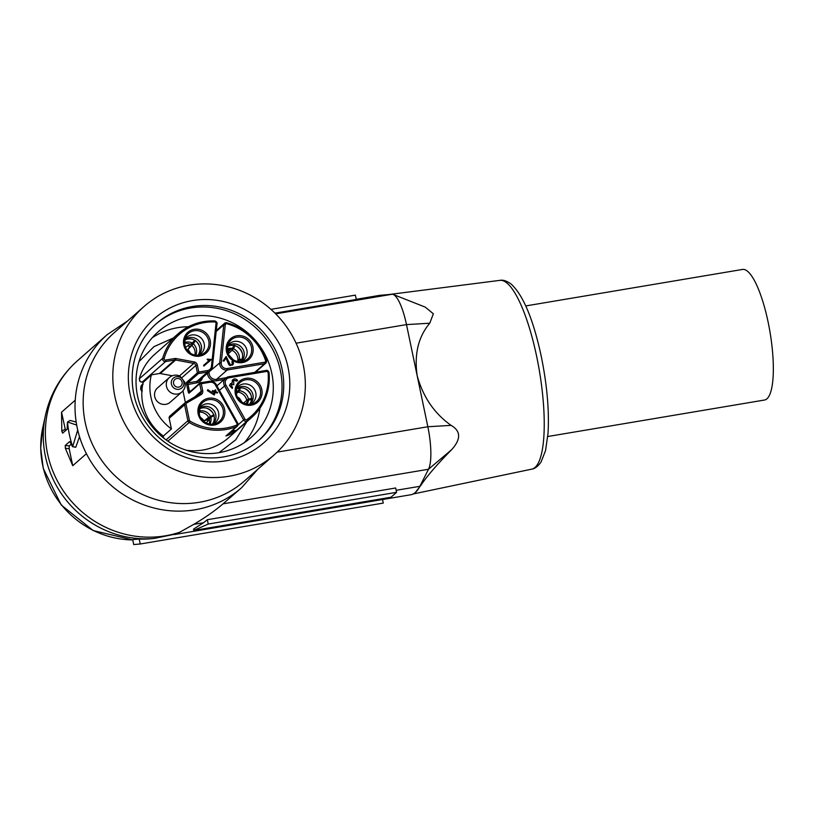 <?xml version="1.0" encoding="UTF-8"?>
<svg xmlns="http://www.w3.org/2000/svg" width="814" height="814" viewBox="0 0 814 814"><rect width="100%" height="100%" fill="white"/><g stroke="black" fill="none" stroke-linecap="round" stroke-linejoin="round"><path stroke-width="1.22" d="M65.598 430.728L61.549 412.21L61.803 431.206L62.637 433.17L67.124 429.222L67.328 425.997A101.862 97.415 -131.3 0 1 67.236 425.264L67.531 421.988A101.984 97.527 48.7 0 0 69.343 434.432A101.984 97.527 48.7 0 0 72.68 446.632L77.717 430.016A101.862 97.415 -131.3 0 0 86.406 453.693L72.731 465.71L69.18 448.718L69.221 445.93L71.174 444.21M75.56 447.242L72.527 446.672L71.245 444.444A101.862 97.415 -131.3 0 1 71.032 443.722L69.699 441.544L65.212 445.492L65.364 448.3L72.731 465.71M86.406 453.693A101.862 97.415 48.7 0 0 241.605 487.728L223.016 503.846C214.998 510.724 205.25 517.572 193.752 524.379L176.943 533.781L153.866 538.492A100.509 96.113 48.7 0 1 45.503 415.099L45.503 415.099C50.397 393.498 61.07 375.356 77.523 360.694L107.173 334.656A101.862 97.415 48.7 0 0 75.234 400.193L61.549 412.21M429.751 323.219C418.315 336.752 414.123 354.243 417.165 375.671C423.036 396.937 434.35 413.502 451.088 425.366L427.838 426.75L406.491 324.603L429.751 323.219L433.363 313.787L425.254 307.122L393.254 294.495A38.197 9.615 80.4 0 1 406.491 324.603L296.072 343.193M396.153 490.303L419.871 486.314L428.51 469.251L451.638 449.684C437.077 464.438 426.75 476.434 420.655 485.653L419.871 486.314A127.33 32.041 80.4 0 1 415.405 492.45A127.33 32.041 80.4 0 1 415.303 492.541A127.33 32.041 80.4 0 1 410.805 494.759L174.532 534.544M203.51 522.741L193.518 529.151L193.783 530.443L390.985 497.242L396.581 492.328L395.675 487.993L207.326 519.708L203.51 522.741L193.752 524.379M379.975 295.319L356.257 299.318L379.334 295.401A127.33 32.041 80.4 0 1 379.975 295.319L391.951 294.281A38.197 9.615 80.4 0 1 393.254 294.495M274.969 313.146L356.288 299.46L355.382 295.126L270.909 309.351M451.638 449.684C461.121 439.143 460.938 431.044 451.088 425.366M420.655 485.653L415.293 492.551M193.783 530.443L208.231 524.043L207.326 519.708M208.231 524.043L396.581 492.328M277.198 452.116L427.838 426.75A38.197 9.615 80.4 0 1 428.51 469.251L223.016 503.846M525.773 305.932L742.551 269.434A66.209 16.667 80.4 0 1 768.09 321.947A66.209 16.667 80.4 0 1 766.941 398.809A66.209 16.667 80.4 0 1 764.539 400.02L547.761 436.518M382.529 499.521L383.272 503.083L140.232 543.996L133.73 544.566L132.682 539.56L139.204 539.082A97.853 93.569 -131.3 0 0 150.224 538.797L153.866 538.492M140.232 543.996L139.204 539.082M77.717 430.016A101.862 97.415 -131.3 0 1 77.177 427.554A101.862 97.415 -131.3 0 1 76.689 425.091A101.862 97.415 -131.3 0 1 75.234 400.193M76.18 422.09L70.187 420.431L67.531 421.988L76.689 425.091M79.518 436.67L75.783 447.212L72.68 446.632M274.186 454.873L244.536 480.911A98.677 94.363 -131.3 0 1 135.419 490.842A98.677 94.363 -131.3 0 1 114.306 332.621L143.956 306.583A98.677 94.363 48.7 0 0 165.069 464.804A98.677 94.363 48.7 0 0 274.186 454.873A98.677 94.363 48.7 0 0 253.073 296.652A98.677 94.363 48.7 0 0 143.956 306.583M172.171 451.241A82.763 79.141 -131.3 0 1 137.261 340.445A82.763 79.141 -131.3 0 1 245.981 310.215A82.763 79.141 -131.3 0 1 280.881 421.011A82.763 79.141 -131.3 0 1 172.171 451.241M173.321 447.883A77.666 74.278 -131.3 0 1 156.705 323.351A77.666 74.278 -131.3 0 1 242.592 315.537A77.666 74.278 -131.3 0 1 259.208 440.069A77.666 74.278 -131.3 0 1 173.321 447.883M258.364 440.801A77.666 74.278 48.7 0 0 240.913 317.012A77.666 74.278 48.7 0 0 155.871 324.094M236.04 324.664A70.35 67.277 -131.3 0 1 251.088 437.454A70.35 67.277 -131.3 0 1 173.301 444.536A70.35 67.277 -131.3 0 1 158.242 331.736A70.35 67.277 -131.3 0 1 236.04 324.664M188.37 326.75A70.35 67.277 48.7 0 0 152.249 337.749M244.353 442.623A70.35 67.277 48.7 0 0 259.931 408.221M139.275 378.856A55.708 53.276 -131.3 0 1 154.782 354.273L178.185 333.72C188.533 324.857 200.641 320.594 214.53 320.919L214.479 320.95A55.708 53.276 48.7 0 0 203.683 321.652A55.708 53.276 48.7 0 0 178.185 333.72A55.708 53.276 48.7 0 0 162.678 358.302L139.275 378.856L140.232 381.593L143.162 382.387A50.926 48.708 -131.3 0 0 142.816 383.954M164.001 438.339L162.861 435.714A50.926 48.708 -131.3 0 1 142.603 402.95A50.926 48.708 -131.3 0 1 141.85 391.636L140.639 389.061L142.786 384.055M163.502 435.917L171.418 428.968A50.926 48.708 48.7 0 1 151.343 374.867L143.162 382.387M141.941 390.14A50.926 48.708 -131.3 0 1 142.623 384.951L142.867 384.717A50.926 48.708 -131.3 0 1 143.05 383.821L142.287 384.35M141.86 391.636L142.114 391.392A50.926 48.708 -131.3 0 1 142.155 390.486C140.893 388.339 141.127 386.416 142.867 384.717L142.735 384.829M151.343 374.867L159.391 373.514A2.544 2.432 48.7 0 1 160.246 373.524L175.631 360.012L176.089 358.547L194.22 361.925L193.763 363.4A2.544 2.432 -131.3 0 1 195.848 365.445L197.344 364.998A3.816 3.653 -131.3 0 0 194.22 361.925M140.232 381.593L139.55 380.789M229.263 433.221A54.436 52.055 48.7 0 0 232.692 431.349L236.64 430.24L247.273 420.909A55.708 53.276 48.7 0 0 251.709 417.429L228.307 437.983A55.708 53.276 -131.3 0 1 186.396 450.254M233.272 429.711A2.544 2.432 -131.3 0 0 236.64 430.24L233.089 432.672L232.692 431.349A3.816 3.653 -131.3 0 1 232.082 430.759M228.48 433.913L228.653 435.042L225.926 435.968L227.218 435.032M162.861 435.714L163.818 438.186M200.407 382.784L199.949 383.007A0.895 0.855 48.7 0 1 200.356 382.814L201.262 383.74L199.684 383.821L201.231 391.219L202.727 390.771A3.816 3.653 -131.3 0 1 201.058 394.648L186.63 403.052L185.704 402.197L169.943 415.985A2.544 2.432 -131.3 0 0 169.19 418.304L171.418 428.968M172.314 375.773L160.246 373.524M182.957 390.862L185.368 402.431M181.888 391.951L170.136 402.269A9.554 9.137 -131.3 0 1 154.721 396.632A9.554 9.137 -131.3 0 1 157.54 387.922L169.281 377.604A9.554 9.137 48.7 0 0 172.741 393.569A9.554 9.137 48.7 0 0 181.888 391.951C184.636 389.377 185.694 386.243 185.073 382.58L179.914 376.027C176.028 374.44 172.487 374.969 169.281 377.604M182.133 377.493L195.848 365.445L197.395 372.853L198.809 372.029L198.423 373.565L207.529 372.039L196.907 381.369L187.8 382.906L198.423 373.565A0.895 0.855 48.7 0 1 197.395 372.853L186.762 382.183A2.167 0.549 80.4 0 0 186.732 384.696L188.146 391.473A2.167 0.549 80.4 0 0 189.062 393.152L199.684 383.821A0.895 0.855 48.7 0 1 199.939 383.007L189.316 392.338A0.895 0.855 -131.3 0 0 189.062 393.152M214.52 391.219L215.171 389.855L214.703 391.28L212.658 390.527L212.434 391.208L214.469 391.972L213.787 394.057L207.875 389.641L207.641 390.333L214.275 395.014L215.191 392.236L217.358 393.04L217.582 392.358L215.415 391.544L215.883 390.12L215.171 389.855M213.624 393.935L214.194 392.216L212.159 391.463L212.658 390.527M214.275 395.014L207.356 390.588L207.875 389.641M217.358 393.04L215.089 392.541M209.778 360.012L207.743 360.063L207.153 359.381L210.063 359.768L203.632 365.283L204.09 365.832L211.487 359.483L207.438 359.127M211.487 359.483L203.815 366.076L203.632 365.283M233.353 380.24L236.935 381.125L237.607 380.301C235.673 378.459 233.964 378.418 232.478 380.179L232.102 383.068L230.688 383.557L229.752 385.246L232.194 388.441L229.477 385.49L230.545 383.689M232.194 388.441L232.58 387.871L231.115 384.106L233.862 384.696L230.983 384.249M231.827 383.323L232.926 379.619M232.784 379.741L232.194 380.423M233.862 384.696L233.486 380.107L237.22 380.881M249.491 404.304A10.185 9.737 48.7 0 0 236.253 389.234M237.261 396.774L239.54 398.422L242.145 402.33M243.539 403.103A453.5 12.475 133.5 0 1 246.744 400.376L248.331 400.356M240.262 387.261L239.723 390.751L238.064 392.124A453.5 12.475 -46.5 0 0 236.263 393.65M251.038 395.238A13.116 12.749 50.1 0 0 244.607 388.522M250.773 399.399L251.516 398.779M239.723 390.751A10.185 9.9 -129.9 0 1 248.402 398.992L246.744 400.376A10.185 9.9 50.1 0 0 238.064 392.124L238.024 391.056M248.402 398.992L251.974 398.392M252.014 399.257L248.463 400.183L246.846 402.34A453.5 132 43.1 0 1 245.635 403.876M236.121 392.144A10.185 9.707 60.2 0 0 236.08 392.144A453.5 132 43.1 0 1 236.121 392.144L238.543 390.751L239.397 387.271M223.942 361.09L223.067 360.928L226.15 356.471L223.351 360.673L223.942 361.09L226.261 357.6L228.978 364.214L230.26 365.374L233.119 364.326L233.547 363.258L232.601 360.928L232.539 363.919L231.308 364.876L230.26 364.601L226.15 356.471M232.845 364.57L229.975 365.618L228.703 364.458L225.987 357.845M232.377 365.14L233.119 364.326M231.034 365.13L232.255 364.163L231.929 361.762L232.601 360.928M232.346 364.173L231.308 364.876M240.588 361.711A10.185 9.737 48.7 0 0 227.36 346.642M228.999 351.027A13.37 12.79 48.7 0 0 228.337 350.742M233.242 359.737L228.022 353.998L228.775 351.231A455.596 29.06 150.8 0 0 231.013 349.175M227.421 351.343A453.5 129.395 61.9 0 1 230.128 349.674A10.185 9.758 60.7 0 0 227.198 349.664M227.167 349.033A10.185 9.758 -119.3 0 1 232.417 348.392L230.128 349.674M232.417 348.392L234.117 345.085M237.139 361.385A453.5 28.928 150.8 0 0 237.841 360.704L238.604 360.928M234.951 345.35L233.557 348.748L232.01 350.264A453.5 28.928 -29.2 0 1 228.205 353.836M233.445 346.835L234.686 345.604M242.47 353.978A13.116 12.749 45.5 0 0 237.2 346.601M233.557 348.748A10.185 9.9 -134.5 0 1 239.387 359.178L237.841 360.704A10.185 9.9 45.5 0 0 232.01 350.264L232.56 348.28M239.387 359.178L242.826 359.422M238.105 361.579L239.082 360.307A10.185 9.687 -142.3 0 1 238.37 361.609M242.603 360.246L239.082 360.307M197.894 355.27A10.185 9.737 48.7 0 0 184.666 340.201M189.713 346.815A13.37 12.79 48.7 0 0 188.095 345.584M187.932 349.369L189.509 347.008A455.596 67.806 168.2 0 0 193.427 343.02L191.829 345.401A453.5 67.491 -11.8 0 1 187.932 349.369L190.547 353.296M185.541 347.456A453.5 114.123 80.4 0 1 190.191 344.261A10.185 9.819 60 0 0 184.503 343.264M184.473 342.572A10.185 9.819 -120 0 1 192.328 343.03L190.191 344.261M192.328 343.03L194.79 340.15M195.431 340.751L193.427 343.02M199.868 348.148A13.116 12.719 41.4 0 0 196.459 341.565M194.902 355.046A10.185 9.88 41.4 0 0 191.829 345.401L193.315 343.722A10.185 9.88 -138.6 0 1 195.798 355.189M195.513 340.659L193.315 343.722M212.291 424.196A10.185 9.737 48.7 0 0 199.064 409.127M207.865 421.153A13.37 12.79 48.7 0 0 207.224 419.739M213.746 414.814L211.375 416.514A455.596 52.9 -63.8 0 0 207.01 419.922L204.314 420.838A453.5 52.656 116.2 0 1 208.649 417.45L213.899 414.713M199.756 416.503L204.314 420.838M214.204 415.537L210.867 417.287L209.351 419.312A453.5 121.683 24.4 0 1 206.227 422.934M198.87 411.07L199.003 409.452M213.034 413.237A13.116 12.729 54.5 0 0 206.502 408.119M198.87 411.558L199.776 410.907A10.185 9.89 -125.5 0 1 210.45 416.168M199.786 408.73L199.776 410.907M143.04 383.811C140.323 385.958 140.008 388.482 142.114 391.392M180.403 532.01A101.862 97.415 -131.3 0 1 47.527 453.602A101.862 97.415 -131.3 0 1 77.523 360.694M391.951 294.281L275.681 313.858M531.735 469.149C534.849 468.762 537.952 466.412 541.025 462.067L545.543 450.6L548.015 433.404C549.338 410.734 547.079 385.022 541.239 356.278C533.251 319.2 523.188 295.095 511.05 283.984C506.715 280.901 503.011 279.69 499.949 280.352A95.726 24.094 80.4 0 1 536.64 356.318A95.726 24.094 80.4 0 1 531.735 469.149L413.146 493.986M42.745 427.788L40.7 448.087L43.244 468.396L61.274 505.036L93.183 530.565L132.753 539.906A91.066 87.088 -131.3 0 1 42.664 465.181A91.066 87.088 -131.3 0 1 42.745 427.788L45.503 415.099M61.803 431.206L65.1 429.202M65.212 445.492L69.221 445.93M69.18 448.718L65.364 448.3M143.437 381.827L142.277 382.02L165.578 361.558L174.776 360.012L159.391 373.514M142.206 382.224L142.277 382.02A2.544 2.432 -131.3 0 1 140.313 381.512M164.153 358.445L162.678 358.302A2.544 2.432 48.7 0 0 165.578 361.558L165.598 360.073A1.272 1.221 48.7 0 1 164.153 358.445A54.436 52.055 48.7 0 1 214.764 321.947A1.272 1.221 48.7 0 1 216.015 323.382L217.002 323.758L212.434 366.697M266.483 360.541L265.588 360.643A54.436 52.055 48.7 0 0 226.78 323.758L226.77 322.802A2.544 2.432 48.7 0 0 223.758 324.837L219.739 362.902A6.37 6.085 48.7 0 0 227.198 369.994L264.642 363.695A2.544 2.432 48.7 0 0 266.483 360.541A55.708 53.276 48.7 0 0 226.872 322.832M228.714 376.76L266.107 370.451C267.155 369.932 268.142 370.696 269.078 372.751C270.35 390.689 264.56 405.576 251.709 417.429A55.708 53.276 48.7 0 0 269.047 372.812L268.091 372.629A1.272 1.221 48.7 0 0 266.595 371.459L229.151 377.767A5.098 4.874 48.7 0 0 225.875 384.991L244.994 419.159A1.272 1.221 48.7 0 0 246.815 419.627A54.436 52.055 48.7 0 0 268.091 372.629M228.653 435.042A55.708 53.276 48.7 0 0 233.089 432.672M167.877 441.178L189.153 422.486A55.708 53.276 48.7 0 0 226.211 429.487A55.708 53.276 48.7 0 0 236.559 426.638L225.926 435.968A2.544 2.432 -131.3 0 0 226.618 435.551L237.25 426.21L237.759 423.107L236.925 423.483L215.334 384.89A5.098 4.874 48.7 0 0 210.002 382.265L201.262 383.74L202.727 390.771M169.19 418.304L184.575 404.802L187.902 420.746A2.544 2.432 48.7 0 0 189.153 422.486L190.028 421.164A54.436 52.055 48.7 0 0 226.231 428.011A54.436 52.055 48.7 0 0 236.345 425.223A1.272 1.221 48.7 0 0 236.925 423.483M190.028 421.164A1.272 1.221 48.7 0 1 189.397 420.299L187.902 420.746L166.097 439.916M176.089 358.547A3.816 3.653 -131.3 0 0 174.796 358.526L174.776 360.012A2.544 2.432 -131.3 0 1 175.631 360.012L193.763 363.4L179.558 375.875M186.732 384.696L196.886 382.845L196.907 381.369A6.37 6.085 -131.3 0 0 199.817 379.985L210.45 370.655A6.37 6.085 48.7 0 1 207.529 372.039L207.56 370.553L198.809 372.029L197.344 364.998M185.724 402.187L200.132 393.793A2.544 2.432 -131.3 0 0 201.231 391.219L194.699 396.967M189.57 392.124L187.8 382.906A0.895 0.855 -131.3 0 1 186.762 382.183M191.015 390.852L188.146 391.473M189.397 420.299L186.07 404.344A1.272 1.221 48.7 0 1 186.63 403.052M208.588 398.239A13.848 13.248 -131.3 0 1 224.603 409.422A13.848 13.248 -131.3 0 1 214.184 425.05A13.848 13.248 -131.3 0 1 198.168 413.868A13.848 13.248 -131.3 0 1 208.588 398.239M200.488 393.549L185.684 402.208A2.544 2.432 48.7 0 0 184.575 404.802L186.07 404.344M200.132 393.793L201.058 394.648M236.345 425.223L236.559 426.638A2.544 2.432 48.7 0 0 237.719 423.148L216.168 384.513L237.698 423.107M215.334 384.89L216.168 384.513C216.392 384.808 214.886 381.094 209.513 381.257L210.002 382.265M216.107 384.523A6.37 6.085 48.7 0 0 209.564 381.257M209.463 381.278L200.437 382.784L209.463 381.278M202.574 377.574A7.641 7.306 -131.3 0 1 196.886 382.845M224.135 379.538L216.555 380.81A7.641 7.306 -131.3 0 1 207.55 373.199M217.847 385.063L217.45 385.124A7.641 7.306 -131.3 0 0 216.616 385.317M207.56 370.553A5.098 4.874 48.7 0 0 211.467 366.371L216.015 323.382M174.796 358.526L165.598 360.073M194.19 329.314A13.848 13.248 -131.3 0 1 210.205 340.496A13.848 13.248 -131.3 0 1 199.786 356.125A13.848 13.248 -131.3 0 1 183.771 344.943A13.848 13.248 -131.3 0 1 194.19 329.314M211.467 366.371L212.454 366.748L210.45 370.655A6.37 6.085 48.7 0 0 212.423 366.799L217.002 323.758C217.48 322.832 216.656 321.886 214.53 320.919L214.764 321.947M216.982 323.707A2.544 2.432 48.7 0 0 214.591 320.95M216.178 331.502L223.758 324.837L225.275 324.776L221.255 362.841A5.098 4.874 48.7 0 0 227.228 368.518L264.662 362.22A1.272 1.221 48.7 0 0 265.588 360.643M221.255 362.841L219.739 362.902L209.157 371.784M226.302 377.696L216.575 379.334A6.37 6.085 -131.3 0 1 209.106 372.242L208.506 372.364M216.555 380.81L216.575 379.334L227.198 369.994L227.228 368.518M264.662 362.22L264.642 363.695L254.782 372.354M269.037 372.7A2.544 2.432 48.7 0 0 266.158 370.462M229.151 377.767L228.622 376.78A6.37 6.085 48.7 0 0 224.522 385.816L243.64 419.983L238.024 424.918M219.404 390.313L225.875 384.991M244.994 419.159L243.64 419.983A2.544 2.432 48.7 0 0 247.273 420.909L246.815 419.627M216.921 385.867L225.702 378.154L228.663 376.75L266.107 370.451L266.595 371.459M245.777 378.347A13.848 13.248 -131.3 0 1 261.793 389.53A13.848 13.248 -131.3 0 1 251.384 405.158A13.848 13.248 -131.3 0 1 235.358 393.986A13.848 13.248 -131.3 0 1 245.777 378.347M236.945 386.853C235.877 394.017 236.691 398.392 239.387 399.989C242.643 403.388 246.479 404.772 250.885 404.151A12.586 12.037 -131.3 0 1 238.929 399.481A12.586 12.037 -131.3 0 1 236.945 386.853A12.586 12.037 -131.3 0 1 245.787 379.782A12.586 12.037 -131.3 0 1 260.226 389.407A12.586 12.037 -131.3 0 1 251.933 403.927A12.586 12.037 -131.3 0 1 250.895 404.151M250.132 404.253A10.836 10.368 48.7 0 0 243.233 384.035A10.836 10.368 48.7 0 0 236.386 388.604M236.06 389.296L236.508 388.797A10.185 9.737 -131.3 0 1 252.065 392.277A10.185 9.737 -131.3 0 1 249.949 404.11L249.399 404.487M246.51 404.08A10.185 9.737 36.8 0 0 246.846 402.34M248.463 400.183A10.185 9.737 -143.2 0 1 247.12 404.192M236.06 391.524A10.185 9.707 -119.8 0 1 238.543 390.751M226.78 323.758A1.272 1.221 48.7 0 0 225.275 324.776M236.884 335.755A13.848 13.248 -131.3 0 1 252.9 346.937A13.848 13.248 -131.3 0 1 242.48 362.566A13.848 13.248 -131.3 0 1 226.465 351.383A13.848 13.248 -131.3 0 1 236.884 335.755M241.982 361.558A12.586 12.037 -131.3 0 1 230.036 356.888A12.586 12.037 -131.3 0 1 228.042 344.261A12.586 12.037 -131.3 0 1 236.894 337.189A12.586 12.037 -131.3 0 1 251.323 346.815A12.586 12.037 -131.3 0 1 243.04 361.324A12.586 12.037 -131.3 0 1 242.002 361.558C237.576 362.179 233.74 360.785 230.484 357.397C227.788 355.799 226.974 351.414 228.042 344.261M241.229 361.66A10.836 10.368 48.7 0 0 234.33 341.442A10.836 10.368 48.7 0 0 227.482 346.011M227.167 346.703L227.605 346.204A10.185 9.737 -131.3 0 1 243.162 349.674A10.185 9.737 -131.3 0 1 241.056 361.508L240.506 361.894M200.346 354.894L199.298 355.118A12.586 12.037 -131.3 0 1 187.342 350.447A12.586 12.037 -131.3 0 1 185.348 337.82A12.586 12.037 -131.3 0 1 194.2 330.749A12.586 12.037 -131.3 0 1 208.628 340.374A12.586 12.037 -131.3 0 1 200.346 354.894A12.586 12.037 -131.3 0 1 199.288 355.118C194.882 355.738 191.046 354.355 187.79 350.956C185.104 349.359 184.29 344.983 185.348 337.82M198.535 355.219A10.836 10.368 48.7 0 0 191.636 335.002A10.836 10.368 48.7 0 0 184.788 339.57M184.473 340.262L184.92 339.764A10.185 9.737 -131.3 0 1 200.468 343.243A10.185 9.737 -131.3 0 1 198.362 355.077L197.812 355.453M199.756 406.746C198.687 413.899 199.501 418.284 202.198 419.882C205.443 423.27 209.279 424.664 213.695 424.043A12.586 12.037 -131.3 0 1 201.74 419.373A12.586 12.037 -131.3 0 1 199.756 406.746A12.586 12.037 -131.3 0 1 208.598 399.674A12.586 12.037 -131.3 0 1 223.026 409.3A12.586 12.037 -131.3 0 1 214.743 423.819A12.586 12.037 -131.3 0 1 213.706 424.043M212.932 424.145A10.836 10.368 48.7 0 0 206.034 403.927A10.836 10.368 48.7 0 0 199.196 408.496M198.87 409.188L199.318 408.689A10.185 9.737 -131.3 0 1 214.865 412.159A10.185 9.737 -131.3 0 1 212.759 423.992L212.21 424.379M209.239 423.962A10.185 9.799 37 0 0 209.351 419.312M210.867 417.287A10.185 9.799 -143 0 1 209.9 424.074M211.375 416.514L208.649 417.45A10.185 9.89 54.5 0 0 198.891 412.077M171.398 384.055A6.492 6.207 -131.3 0 1 176.282 376.729A6.492 6.207 -131.3 0 1 183.791 381.969A6.492 6.207 -131.3 0 1 178.907 389.296A6.492 6.207 -131.3 0 1 171.398 384.055M173.565 383.526A4.457 4.263 48.7 0 0 178.724 387.128A4.457 4.263 48.7 0 0 182.071 382.102A4.457 4.263 48.7 0 0 176.923 378.5A4.457 4.263 48.7 0 0 173.565 383.526M499.949 280.352L388.756 294.556M127.533 321.011L107.173 334.656M257.763 469.302L241.605 487.728M246.784 421.754L235.734 439.804L219.007 452.676M139.011 361.589L153.938 346.662L173.26 338.044M216.28 330.565L224.552 323.3L226.831 322.782C246.316 328.663 259.544 341.229 266.514 360.49L265.812 363.146L255.443 372.242M250.885 404.151L251.933 403.927M241.992 361.558L243.04 361.324M213.695 424.043L214.743 423.819"/></g></svg>
